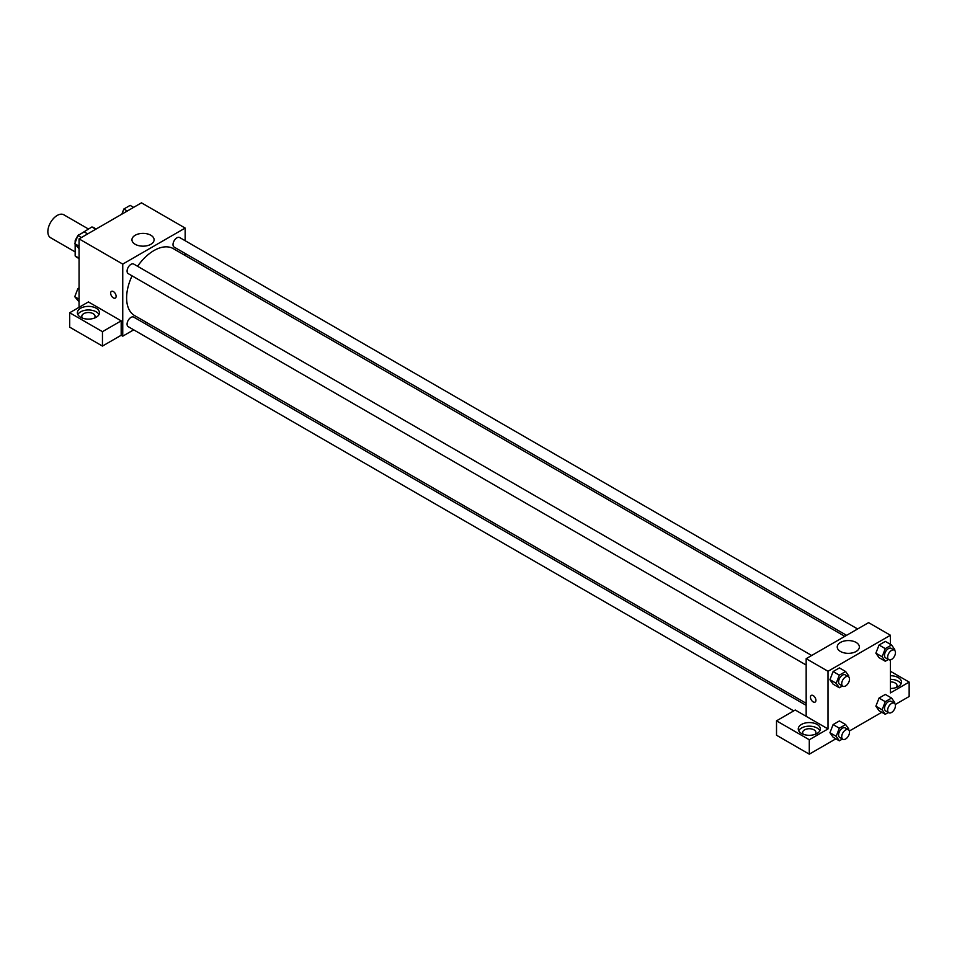 <?xml version="1.0" encoding="UTF-8"?>
<svg xmlns="http://www.w3.org/2000/svg" width="957" height="957" viewBox="0 0 957 957"><rect width="100%" height="100%" fill="white"/><g stroke="black" fill="none" stroke-linecap="round" stroke-linejoin="round"><path stroke-width="1.44" d="M88.391 228.974L63.832 214.799A13.242 7.644 120 0 0 53.628 218.34A13.242 7.644 120 0 0 47.85 231.666A13.242 7.644 120 0 0 50.589 237.731L75.16 251.906M79.168 234.812L91.86 226.976A17.082 9.869 120 0 1 93.846 227.682L96.143 229.01M79.06 258.175L75.16 255.914A17.082 9.869 120 0 0 76.751 257.277L79.06 258.605M75.16 255.914L75.16 244.25M75.16 242.611L75.16 240.745A17.082 9.869 120 0 1 77.744 235.96M78.725 234.561A17.082 9.869 120 0 0 78.103 235.422M95.772 229.225L91.86 226.976M79.06 307.341L79.06 238.879L141.469 202.836L185.156 228.065L185.156 240.721M185.156 253.461L185.156 255.495M135.2 235.255A11.065 6.388 180 0 1 147.27 233.867A11.065 6.388 180 0 1 154.101 239.776A11.065 6.388 180 0 1 143.036 246.164A11.065 6.388 180 0 1 131.958 239.776A11.065 6.388 180 0 1 135.2 235.255M133.705 329.842L122.747 336.17L122.747 264.096L79.06 238.879M122.747 264.096L185.156 228.065M111.455 291.383A3.864 2.225 -120 0 0 110.868 294.481A3.864 2.225 -120 0 0 113.381 297.878A3.864 2.225 60 0 1 110.856 294.481A3.864 2.225 60 0 1 111.455 291.383A3.864 2.225 60 0 1 115.319 293.608A3.864 2.225 60 0 1 115.319 298.07A3.864 2.225 60 0 1 113.381 297.878A3.864 2.225 -120 0 0 115.319 298.07M121.18 320.858L88.415 301.934L69.694 312.748L102.459 331.66L121.18 320.858L121.18 335.261L122.747 336.17M80.615 308.238A11.029 6.364 180 0 1 92.638 306.862A11.029 6.364 180 0 1 99.456 312.748A11.029 6.364 180 0 1 88.415 319.112A11.029 6.364 180 0 1 77.385 312.748A11.029 6.364 180 0 1 80.615 308.238M99.002 314.542A11.029 6.364 0 0 0 80.615 311.838A11.029 6.364 0 0 0 77.84 314.542M82.577 318.155A6.615 3.816 180 0 1 81.8 316.348A6.615 3.816 180 0 1 85.891 312.819A6.615 3.816 180 0 1 93.104 313.645A6.615 3.816 180 0 1 95.042 316.348A6.615 3.816 180 0 1 94.253 318.155M102.459 331.66L102.459 346.075L121.18 335.261M69.694 312.748L69.694 327.162L102.459 346.075M146.493 322.449L144.734 323.466M811.68 655.485L133.741 264.072A5.515 3.182 120 0 0 128.226 267.266A5.515 3.182 120 0 0 128.226 273.63L806.165 665.043M806.165 705.345L133.741 317.114A5.515 3.182 120 0 0 129.494 318.597A5.515 3.182 120 0 0 127.078 324.148A5.515 3.182 120 0 0 128.226 326.672L793.724 710.895M857.616 628.964L179.677 237.551A5.515 3.182 120 0 0 175.43 239.035A5.515 3.182 120 0 0 173.014 244.585A5.515 3.182 120 0 0 174.162 247.109L846.586 635.328M844.828 636.345L173.277 248.641A38.663 22.322 120 0 0 137.581 266.297M132.066 275.843A38.663 22.322 120 0 0 126.611 297.902A38.663 22.322 120 0 0 134.626 315.595L806.165 703.311M806.165 716.326L795.243 710.022L776.522 720.824L809.287 739.749L828.008 728.935L806.165 716.326L806.165 658.667L868.585 622.636L890.429 635.245L890.429 644.324M776.522 720.824L776.522 735.239L809.287 754.164L835.88 738.804M849.349 731.028L881.816 712.283M895.285 704.508L909.15 696.505L909.15 682.09L890.429 692.904L890.429 659.887M890.429 681.874A6.615 3.816 180 0 1 895.106 682.987A6.615 3.816 180 0 1 897.044 685.691A6.615 3.816 180 0 1 896.266 687.497M901.004 683.896A11.029 6.364 0 0 0 890.429 679.326M890.429 675.726A11.029 6.364 180 0 1 901.458 682.09A11.029 6.364 180 0 1 890.429 688.466M803.449 734.342A6.615 3.816 180 0 1 802.672 732.536A6.615 3.816 180 0 1 809.287 728.72A6.615 3.816 180 0 1 815.914 732.536A6.615 3.816 180 0 1 815.125 734.342M819.874 730.741A11.029 6.364 0 0 0 801.488 728.038A11.029 6.364 0 0 0 798.712 730.741M801.488 724.437A11.029 6.364 180 0 1 813.51 723.049A11.029 6.364 180 0 1 820.316 728.935A11.029 6.364 180 0 1 809.287 735.311A11.029 6.364 180 0 1 798.258 728.935A11.029 6.364 180 0 1 801.488 724.437M809.287 739.749L809.287 754.164M890.429 671.276L909.15 682.09M885.273 701.672L879.04 698.072L885.345 694.435L879.04 698.072L875.882 706.194L879.04 710.68L875.882 706.194L882.127 709.807L885.273 701.672L891.577 698.036L894.735 702.522L894.448 703.275M888.371 659.457L885.273 661.251L879.04 657.638L875.87 653.164L879.04 645.03L885.345 641.393L879.04 645.03L885.273 648.631L891.577 644.994L894.735 649.48L894.448 650.234M842.435 685.978L839.337 687.772L833.104 684.159L829.934 679.685M839.337 687.772L836.191 683.286L839.337 675.152L833.104 671.551L839.409 667.914L833.104 671.551L829.946 679.673L833.104 684.159M839.337 728.193L833.104 724.593L839.409 720.956L833.104 724.593L829.946 732.715L833.104 737.201L829.946 732.715L836.191 736.328L839.337 728.193L845.641 724.557L848.799 729.043L848.512 729.796M828.008 728.935L828.008 671.276L890.429 635.245M856.12 642.434A11.065 6.388 180 0 1 859.362 646.956A11.065 6.388 180 0 1 848.297 653.344A11.065 6.388 180 0 1 837.231 646.956A11.065 6.388 180 0 1 844.062 641.058A11.065 6.388 180 0 1 856.12 642.434M828.008 671.276L806.165 658.667M811.261 695.404A3.864 2.225 -120 0 0 810.663 698.502A3.864 2.225 -120 0 0 813.187 701.9A3.864 2.225 60 0 1 810.663 698.502A3.864 2.225 60 0 1 811.249 695.404A3.864 2.225 60 0 1 815.113 697.641A3.864 2.225 60 0 1 815.113 702.103A3.864 2.225 60 0 1 813.187 701.912A3.864 2.225 -120 0 0 815.113 702.091M839.337 675.152L845.641 671.515L848.799 676.001L848.512 676.755M848.369 676.659L845.246 674.864A5.515 3.182 120 0 0 841 676.336A5.515 3.182 120 0 0 838.595 681.898A5.515 3.182 120 0 0 839.732 684.422L842.854 686.217A5.515 3.182 120 0 0 848.369 683.035A5.515 3.182 120 0 0 848.369 676.659A5.515 3.182 120 0 0 844.122 678.142A5.515 3.182 120 0 0 841.717 683.693A5.515 3.182 120 0 0 842.854 686.217M836.191 683.286L829.946 679.673M845.641 671.515L839.409 667.914M885.273 661.251L882.127 656.765L885.273 648.631M894.305 650.138L891.182 648.344A5.515 3.182 120 0 0 886.936 649.815A5.515 3.182 120 0 0 884.531 655.378A5.515 3.182 120 0 0 885.668 657.902L888.79 659.696A5.515 3.182 120 0 0 894.305 656.514A5.515 3.182 120 0 0 894.305 650.138A5.515 3.182 120 0 0 890.058 651.621A5.515 3.182 120 0 0 887.653 657.172A5.515 3.182 120 0 0 888.79 659.696M879.04 657.638L875.882 653.153L882.127 656.765M891.577 644.994L885.345 641.393M842.435 739.019L839.337 740.814L836.191 736.328M848.369 729.712L845.246 727.906A5.515 3.182 120 0 0 841 729.378A5.515 3.182 120 0 0 838.595 734.94A5.515 3.182 120 0 0 839.732 737.464L842.854 739.259A5.515 3.182 120 0 0 848.369 736.077A5.515 3.182 120 0 0 848.369 729.712A5.515 3.182 120 0 0 844.122 731.184A5.515 3.182 120 0 0 841.717 736.734A5.515 3.182 120 0 0 842.854 739.259M839.337 740.814L833.104 737.201M845.641 724.557L839.409 720.956M888.371 712.498L885.273 714.293L882.127 709.807M894.305 703.192L891.182 701.385A5.515 3.182 120 0 0 886.936 702.857A5.515 3.182 120 0 0 884.531 708.419A5.515 3.182 120 0 0 885.668 710.943L888.79 712.738A5.515 3.182 120 0 0 894.305 709.556A5.515 3.182 120 0 0 894.305 703.192A5.515 3.182 120 0 0 890.058 704.663A5.515 3.182 120 0 0 887.653 710.214A5.515 3.182 120 0 0 888.79 712.738M885.273 714.293L879.04 710.68M891.577 698.036L885.345 694.435M79.06 248.82L74.754 243.664L77.9 235.542L84.204 231.905L87.673 233.903M79.06 246.152L74.754 243.664M81.369 237.539L77.9 235.542M121.838 214.177L123.836 209.021L130.14 205.384L133.609 207.382M127.305 211.019L123.836 209.021M79.06 301.862L74.754 296.706L77.9 288.583L79.06 287.913M79.06 299.194L74.754 296.706M79.06 289.253L77.9 288.583"/></g></svg>
